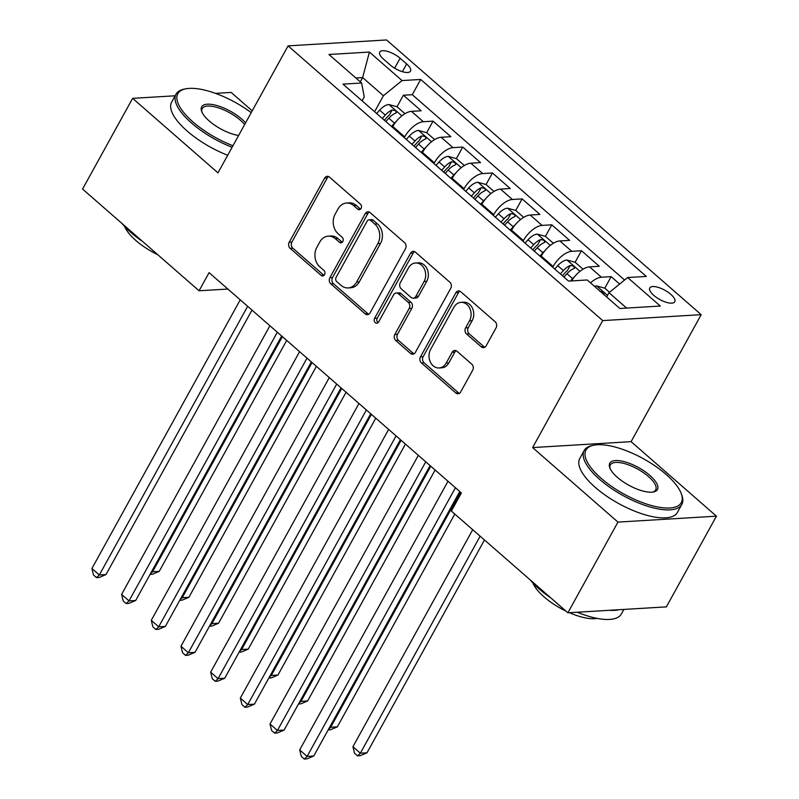 <?xml version="1.0" encoding="UTF-8"?>
<svg xmlns="http://www.w3.org/2000/svg" width="799" height="799" viewBox="0 0 799 799"><rect width="100%" height="100%" fill="white"/><g stroke="black" fill="none" stroke-linecap="round" stroke-linejoin="round"><path stroke-width="1.2" d="M361.108 208.419A3.066 2.457 -93.4 0 0 360.449 204.145L329.488 177.118A4.375 3.516 -93.4 0 0 327.26 176.309A4.375 3.516 -93.4 0 0 324.614 178.137L289.218 242.237A4.375 3.516 -93.4 0 0 290.167 248.349L321.128 275.375A3.066 2.457 -93.4 0 0 322.686 275.945A3.066 2.457 -93.4 0 0 324.544 274.666A3.066 2.457 -93.4 0 0 323.885 270.392L319.87 266.896A14.012 11.236 -93.4 0 1 316.843 247.35L319.79 242.017A14.012 11.236 -93.4 0 1 328.269 236.164A14.012 11.236 -93.4 0 1 335.4 238.761L339.415 242.257A3.066 2.457 -93.4 0 0 340.973 242.826A3.066 2.457 -93.4 0 0 342.831 241.548A3.066 2.457 -93.4 0 0 342.162 237.273L338.157 233.767A14.012 11.236 -93.4 0 1 335.121 214.232L338.077 208.889A14.012 11.236 -93.4 0 1 346.556 203.046A14.012 11.236 -93.4 0 1 353.687 205.633L357.692 209.138A3.066 2.457 -93.4 0 0 359.25 209.698A3.066 2.457 -93.4 0 0 361.108 208.419M670.8 294.342A14.282 5.283 28.9 0 0 658.276 287.4A14.282 5.283 28.9 0 0 649.777 287.95A14.282 5.283 28.9 0 0 653.762 295.36A14.282 5.283 28.9 0 0 666.276 302.302A14.282 5.283 28.9 0 0 674.775 301.752A14.282 5.283 28.9 0 0 670.8 294.342M481.268 346.846A4.375 3.516 -93.4 0 0 483.495 347.665A4.375 3.516 -93.4 0 0 486.152 345.837L496.079 327.85A4.375 3.516 -93.4 0 0 495.13 321.747L460.743 291.725A4.375 3.516 -93.4 0 0 458.516 290.916A4.375 3.516 -93.4 0 0 455.869 292.744L420.484 356.843A4.375 3.516 -93.4 0 0 421.433 362.946L455.81 392.968A4.375 3.516 -93.4 0 0 458.037 393.777A4.375 3.516 -93.4 0 0 460.683 391.949L472.678 370.227A4.375 3.516 -93.4 0 0 471.73 364.124L457.018 351.28A4.375 3.516 -93.4 0 0 454.791 350.461A4.375 3.516 -93.4 0 0 452.144 352.289L446.192 363.066A11.715 9.388 -93.4 0 1 439.1 367.959A11.715 9.388 -93.4 0 1 430.271 361.867A11.715 9.388 -93.4 0 1 430.601 349.453L453.902 307.255A11.715 9.388 -93.4 0 1 460.993 302.362A11.715 9.388 -93.4 0 1 469.822 308.454A11.715 9.388 -93.4 0 1 469.492 320.868L465.607 327.9A4.375 3.516 -93.4 0 0 466.556 334.002L481.268 346.846L483.924 346.686A4.375 3.516 -93.4 0 0 484.803 347.255M532.613 447.58L617.957 522.097L567.879 612.793L666.366 606.87L716.433 516.174L631.1 441.657L701.192 314.666L602.716 320.599L532.613 447.58L631.1 441.657M175.131 95.79L132.634 98.347L217.977 172.864L288.079 45.873L602.716 320.599M132.634 98.347L82.567 189.053L199.071 290.776L227.875 289.048M567.879 612.793L451.375 511.07L461.393 492.933L209.088 272.639L199.071 290.776M405.463 248.729A4.375 3.516 -93.4 0 0 404.514 242.626L370.137 212.604A4.375 3.516 -93.4 0 0 367.91 211.795A4.375 3.516 -93.4 0 0 365.253 213.623L329.867 277.732A4.375 3.516 -93.4 0 0 330.816 283.835L365.193 313.857A4.375 3.516 -93.4 0 0 367.42 314.666A4.375 3.516 -93.4 0 0 370.077 312.838L405.463 248.729M415.44 252.164L449.817 282.187A4.375 3.516 -93.4 0 1 450.766 288.289L415.38 352.389A4.375 3.516 -93.4 0 1 412.733 354.217A4.375 3.516 -93.4 0 1 410.506 353.408L395.785 340.564A4.375 3.516 -93.4 0 1 394.836 334.461L409.188 308.464A4.375 3.516 -93.4 0 0 408.249 302.352L398.481 293.832A4.375 3.516 -93.4 0 0 396.254 293.023A4.375 3.516 -93.4 0 0 393.607 294.851L378.666 321.917A3.066 2.457 -93.4 0 1 376.808 323.196A3.066 2.457 -93.4 0 1 374.491 321.607A3.066 2.457 -93.4 0 1 374.581 318.352L410.566 253.183A4.375 3.516 -93.4 0 1 413.213 251.355A4.375 3.516 -93.4 0 1 415.44 252.164M619.644 284.054L611.155 276.644L604.783 288.189L596.523 285.922A11.825 5.543 131.1 0 0 594.556 286.392M590.491 282.846A17.848 8.37 -48.9 0 1 601.437 277.233L589.562 266.866L599.28 266.277L581.472 250.726L575.1 262.272M552.678 267.216L553.098 266.466A17.848 8.37 -48.9 0 1 571.754 251.315L559.879 240.948L569.597 240.359L551.789 224.809L545.417 236.354M522.995 241.298L523.415 240.549A17.848 8.37 -48.9 0 1 542.072 225.398L530.196 215.031L539.914 214.442L522.107 198.891L515.735 210.437L507.475 208.179A11.825 5.543 131.1 0 0 498.376 213.842L495.37 217.178M493.313 215.38L493.732 214.631A17.848 8.37 -48.9 0 1 512.389 199.48L500.514 189.113L510.231 188.524L492.424 172.974L486.052 184.519M463.63 189.463L464.049 188.714A17.848 8.37 -48.9 0 1 482.706 173.563L470.831 163.196L480.549 162.606L462.741 147.056L456.369 158.602L448.109 156.344A11.825 5.543 131.1 0 0 439.011 162.007L436.004 165.343M433.947 163.555L434.366 162.796A17.848 8.37 -48.9 0 1 453.023 147.645L441.148 137.278L450.866 136.689L433.058 121.138L423.34 121.728A17.848 8.37 131.1 0 0 404.684 136.879L404.264 137.638M426.686 132.684L433.058 121.138M559.879 240.948A17.848 8.37 131.1 0 0 541.223 256.099L540.813 256.849M530.196 215.031A17.848 8.37 131.1 0 0 511.54 230.182L511.12 230.931M500.514 189.113A17.848 8.37 131.1 0 0 481.857 204.264L481.437 205.013M470.831 163.196A17.848 8.37 131.1 0 0 452.174 178.347L451.755 179.096M441.148 137.278A17.848 8.37 131.1 0 0 422.491 152.429L422.072 153.188M383.62 59.246L390.142 64.939A13.833 5.124 28.9 0 0 402.277 71.66A13.833 5.124 28.9 0 0 410.506 71.131A13.833 5.124 28.9 0 0 406.651 63.95L400.119 58.247A13.833 5.124 28.9 0 0 387.984 51.526A13.833 5.124 28.9 0 0 379.755 52.065A13.833 5.124 28.9 0 0 383.62 59.246M701.192 314.666L386.556 39.95L288.079 45.873M626.616 308.074L608.998 292.694L627.664 277.543L646.291 276.424L420.703 79.451L402.067 80.569L383.41 95.72L374.581 111.72M627.664 277.543L660.314 306.047L619.854 308.484L587.205 279.97L568.568 281.098L342.981 84.125L361.617 83.006L328.958 54.492L369.418 52.065L402.067 80.569M624.578 280.04L412.284 94.691L403.375 95.221L421.183 110.771L411.465 111.361A17.848 8.37 131.1 0 0 392.808 126.512L392.389 127.271M453.023 147.645L462.741 147.056M482.706 173.563L492.424 172.974M512.389 199.48L522.107 198.891M542.072 225.398L551.789 224.809M571.754 251.315L581.472 250.726M601.437 277.233L611.155 276.644M608.998 292.694L606.651 296.948M383.41 95.72L362.636 77.583L355.865 77.992M360.279 81.838L362.636 77.583L369.418 52.065M362.077 100.804L364.244 96.879L361.617 83.006M252.214 110.841L231.121 92.424L215.5 93.363M617.957 522.097L716.433 516.174M397.003 106.766L403.375 95.221M412.284 94.691L420.703 79.451M589.562 266.866A17.848 8.37 131.1 0 0 571.545 280.918M360.559 209.128A3.066 2.457 -93.4 0 1 360.359 208.978L356.354 205.473A14.012 11.236 -93.4 0 0 349.213 202.886L346.556 203.046M328.269 236.164L330.936 236.005A14.012 11.236 -93.4 0 1 338.067 238.601L342.072 242.097A3.066 2.457 -93.4 0 0 342.272 242.257M328.609 176.559A4.375 3.516 -93.4 0 0 327.27 177.977L291.885 242.077A4.375 3.516 -93.4 0 0 292.834 248.189L323.785 275.216A3.066 2.457 -93.4 0 0 323.985 275.375M369.258 212.045A4.375 3.516 -93.4 0 0 367.92 213.463L332.534 277.573A4.375 3.516 -93.4 0 0 333.473 283.675L367.86 313.697A4.375 3.516 -93.4 0 0 368.738 314.257M370.586 220.394A3.066 2.457 -93.4 0 0 369.028 219.825A3.066 2.457 -93.4 0 0 367.17 221.103L336.109 277.373A3.066 2.457 -93.4 0 0 336.769 281.647L340.993 285.333A14.012 11.236 -93.4 0 0 348.134 287.93A14.012 11.236 -93.4 0 0 356.614 282.077L377.847 243.615A14.012 11.236 -93.4 0 0 374.811 224.08L370.586 220.394L373.253 220.234A3.066 2.457 -93.4 0 0 371.685 219.665L369.028 219.825M348.134 287.93L350.791 287.77A14.012 11.236 -93.4 0 0 359.27 281.917L356.614 282.077M373.253 220.234L377.478 223.92A14.012 11.236 -93.4 0 1 380.504 243.455L359.27 281.917M396.254 293.023L398.921 292.863A4.375 3.516 -93.4 0 1 401.148 293.672L410.906 302.192A4.375 3.516 -93.4 0 1 411.855 308.304L397.502 334.302A4.375 3.516 -93.4 0 0 398.451 340.404L413.163 353.248A4.375 3.516 -93.4 0 0 414.042 353.817M414.561 251.605A4.375 3.516 -93.4 0 0 413.223 253.023L377.248 318.192A3.066 2.457 -93.4 0 0 378.107 322.626M424.089 281.488A11.715 9.388 -93.4 0 0 424.419 269.073A11.715 9.388 -93.4 0 0 415.59 262.981A11.715 9.388 -93.4 0 0 408.499 267.875L400.289 282.746A4.375 3.516 -93.4 0 0 401.238 288.848L410.996 297.368A4.375 3.516 -93.4 0 0 413.223 298.177A4.375 3.516 -93.4 0 0 415.88 296.349L424.089 281.488L426.746 281.328A11.715 9.388 -93.4 0 0 427.085 268.913A11.715 9.388 -93.4 0 0 418.247 262.821L415.59 262.981M413.223 298.177L415.889 298.017A4.375 3.516 -93.4 0 0 418.536 296.189L415.88 296.349M426.746 281.328L418.536 296.189M460.993 302.362L463.65 302.202A11.715 9.388 -93.4 0 1 472.489 308.294A11.715 9.388 -93.4 0 1 472.149 320.709L468.264 327.74A4.375 3.516 -93.4 0 0 469.213 333.842L483.924 346.686M439.1 367.959L441.767 367.79A11.715 9.388 -93.4 0 0 448.858 362.906L446.192 363.066M456.139 350.711A4.375 3.516 -93.4 0 0 454.801 352.129L448.858 362.906M459.864 291.166A4.375 3.516 -93.4 0 0 458.526 292.584L423.14 356.684A4.375 3.516 -93.4 0 0 424.089 362.786L458.466 392.808A4.375 3.516 -93.4 0 0 459.345 393.368M404.953 113.698L397.033 106.776L388.743 104.509A11.825 5.543 131.1 0 0 379.645 110.172L376.639 113.508M396.474 121.168A11.825 5.543 131.1 0 0 394.486 123.136L391.48 126.472M151.86 571.165L152.569 571.774L159.221 571.375L286.711 340.414M385.837 121.548L388.853 118.212A11.825 5.543 -48.9 0 1 395.695 113.108C396.893 111.351 395.705 110.322 392.139 110.002A11.825 5.543 131.1 0 0 385.288 115.096L382.282 118.432M384.329 120.23L387.205 117.034A6.022 2.826 -48.9 0 1 389.253 115.216L392.139 110.002M395.695 113.108L396.414 112.569M150.412 573.792L152.569 571.774L282.377 336.629M159.221 571.375L152.389 574.271L150.072 574.411M247.65 306.307L99.336 574.98L91.915 568.498L240.229 299.825M251.985 310.092L105.987 574.581L99.336 574.98L96.499 577.627L93.533 575.04L91.915 568.498M105.987 574.581L99.156 577.467L96.499 577.627M251.216 112.639A54.432 20.165 28.9 0 0 185.658 88.849A54.432 20.165 28.9 0 0 192.998 121.967A54.432 20.165 28.9 0 0 232.958 145.728M232.1 147.276A55.77 20.654 -151.1 0 1 191.6 123.096A55.77 20.654 -151.1 0 1 176.05 94.142A55.77 20.654 -151.1 0 1 184.08 89.168L185.658 88.849M238.601 135.51A27.216 10.077 -151.1 0 1 209.238 120.989A27.216 10.077 -151.1 0 1 201.678 111.47A27.216 10.077 -151.1 0 1 213.303 104.679A27.216 10.077 -151.1 0 1 241.707 119.031A27.216 10.077 -151.1 0 1 245.583 122.856M244.634 124.564A25.878 9.588 28.9 0 0 240.309 120.17A25.878 9.588 28.9 0 0 217.618 107.595A25.878 9.588 28.9 0 0 202.217 108.594A25.878 9.588 28.9 0 0 202.007 112.24M142.751 241.608A55.77 20.654 -151.1 0 1 131.116 232.669A55.77 20.654 -151.1 0 1 122.097 223.57M157.763 254.711A40.16 14.871 -151.1 0 1 135.82 240.459A40.16 14.871 -151.1 0 1 124.714 226.526M227.695 155.256A55.77 20.654 -151.1 0 1 187.196 131.076A55.77 20.654 -151.1 0 1 171.635 102.122L176.05 94.142M666.086 474.416A54.432 20.165 28.9 0 0 593.797 445.203A54.432 20.165 28.9 0 0 601.148 478.321A54.432 20.165 28.9 0 0 657.957 507.035A54.432 20.165 28.9 0 0 681.197 493.452A54.432 20.165 28.9 0 0 666.086 474.416M681.197 493.452L681.767 494.961A55.77 20.654 -151.1 0 1 681.837 504.409A55.77 20.654 -151.1 0 1 648.648 506.556A55.77 20.654 -151.1 0 1 599.739 479.46A55.77 20.654 -151.1 0 1 584.189 450.506A55.77 20.654 -151.1 0 1 592.219 445.532L593.797 445.203M649.847 475.395A27.216 10.077 -151.1 0 1 653.522 491.954A27.216 10.077 -151.1 0 1 617.377 477.343A27.216 10.077 -151.1 0 1 609.817 467.824A27.216 10.077 -151.1 0 1 621.442 461.033A27.216 10.077 -151.1 0 1 649.847 475.395M652.693 492.084A25.878 9.588 28.9 0 0 655.669 489.967A25.878 9.588 28.9 0 0 648.448 476.524A25.878 9.588 28.9 0 0 625.757 463.959A25.878 9.588 28.9 0 0 610.356 464.948A25.878 9.588 28.9 0 0 610.146 468.604M550.901 597.972A55.77 20.654 -151.1 0 1 539.255 589.033A55.77 20.654 -151.1 0 1 530.246 579.934M565.902 611.075A40.16 14.871 -151.1 0 1 543.969 596.813A40.16 14.871 -151.1 0 1 532.863 582.89M681.837 504.409L677.432 512.389A55.77 20.654 -151.1 0 1 644.244 514.536A55.77 20.654 -151.1 0 1 595.335 487.44A55.77 20.654 -151.1 0 1 579.784 458.486L584.189 450.506M597.163 618.386A40.16 14.871 -151.1 0 1 569.457 612.703M619.085 609.717A55.77 20.654 -151.1 0 1 609.397 610.296M623.869 609.427L621.352 613.982A55.77 20.654 -151.1 0 1 577.317 612.234M434.636 139.615L426.716 132.694L418.426 130.427A11.825 5.543 131.1 0 0 409.328 136.09L406.321 139.425M426.157 147.086A11.825 5.543 131.1 0 0 424.169 149.053L421.163 152.389M181.543 597.083L182.252 597.692L188.904 597.292L316.394 366.332M415.52 147.465L418.536 144.12A11.825 5.543 -48.9 0 1 425.378 139.026C426.576 137.268 425.388 136.239 421.822 135.92A11.825 5.543 131.1 0 0 414.971 141.014L411.964 144.349M414.012 146.147L416.888 142.951A6.022 2.826 -48.9 0 1 418.936 141.133L421.822 135.92M425.378 139.026L426.097 138.487M180.095 599.709L182.252 597.692L312.059 362.546M188.904 597.292L182.072 600.189L179.755 600.329M455.839 172.993A11.825 5.543 131.1 0 0 453.852 174.961L450.846 178.307M464.319 165.523L456.399 158.611M211.226 623L211.935 623.61L218.586 623.21L346.077 392.249M445.203 173.383L448.219 170.037A11.825 5.543 -48.9 0 1 455.06 164.944C456.259 163.186 455.07 162.157 451.505 161.827A11.825 5.543 131.1 0 0 444.653 166.931L441.647 170.267M443.695 172.065L446.571 168.859A6.022 2.826 -48.9 0 1 448.619 167.051L451.505 161.827M455.06 164.944L455.78 164.404M209.777 625.627L211.935 623.61L341.742 388.464M218.586 623.21L211.755 626.106L209.438 626.246M494.002 191.44L486.082 184.529L477.792 182.262A11.825 5.543 131.1 0 0 468.693 187.925L465.687 191.261M485.522 198.911A11.825 5.543 131.1 0 0 483.535 200.879L480.529 204.224M240.908 648.918L241.618 649.527L248.269 649.128L375.76 418.167M474.886 199.301L477.902 195.955A11.825 5.543 -48.9 0 1 484.743 190.861C485.942 189.103 484.753 188.075 481.188 187.745A11.825 5.543 131.1 0 0 474.336 192.849L471.33 196.184M473.378 197.982L476.254 194.776A6.022 2.826 -48.9 0 1 478.301 192.968L481.188 187.745M484.743 190.861L485.462 190.322M239.46 651.545L241.618 649.527L371.425 414.381M248.269 649.128L241.438 652.024L239.121 652.164M515.205 224.829A11.825 5.543 131.1 0 0 513.218 226.796L510.211 230.142M523.685 217.358L515.764 210.447M270.591 674.835L271.3 675.445L277.952 675.045L405.443 444.084M504.578 225.218L507.585 221.872A11.825 5.543 -48.9 0 1 514.426 216.779C515.625 215.021 514.436 213.982 510.871 213.663A11.825 5.543 131.1 0 0 504.019 218.766L501.013 222.102M503.06 223.89L505.937 220.694A6.022 2.826 -48.9 0 1 507.984 218.886L510.871 213.663M514.426 216.779L515.145 216.239M269.143 677.462L271.3 675.445L401.108 440.299M277.952 675.045L271.121 677.942L268.804 678.081M277.333 332.224L129.019 600.898L121.598 594.416L269.912 325.742M281.667 336.009L135.67 600.498L129.019 600.898L126.182 603.545L123.216 600.958L121.598 594.416M135.67 600.498L128.839 603.385L126.182 603.545M307.016 358.142L158.701 626.816L151.281 620.334L299.595 351.66M311.35 361.927L165.353 626.416L158.701 626.816L155.865 629.462L152.899 626.875L151.281 620.334M165.353 626.416L158.522 629.302L155.865 629.462M336.699 384.059L188.384 652.733L180.964 646.251L329.278 377.577M341.033 387.845L195.036 652.334L188.384 652.733L185.548 655.38L182.581 652.793L180.964 646.251M195.036 652.334L188.204 655.22L185.548 655.38M366.381 409.977L218.067 678.651L210.646 672.169L358.961 403.495M370.716 413.762L224.719 678.241L218.067 678.651L215.231 681.297L212.264 678.711L210.646 672.169M224.719 678.241L217.897 681.138L215.231 681.297M553.367 243.276L545.447 236.364L537.158 234.097A11.825 5.543 131.1 0 0 528.059 239.76L525.053 243.096M544.888 250.746A11.825 5.543 131.1 0 0 542.901 252.714L539.894 256.06M300.274 700.743L300.983 701.362L307.635 700.963L435.125 470.002M534.261 251.136L537.268 247.79A11.825 5.543 -48.9 0 1 544.109 242.696C545.308 240.938 544.119 239.9 540.553 239.58A11.825 5.543 131.1 0 0 533.702 244.684L530.696 248.02M532.743 249.807L535.63 246.611A6.022 2.826 -48.9 0 1 537.667 244.804L540.553 239.58M544.109 242.696L544.828 242.157M298.826 703.38L300.983 701.362L430.791 466.216M307.635 700.963L300.804 703.849L298.486 703.989M396.064 435.894L247.75 704.558L240.329 698.086L388.644 429.413M400.399 439.68L254.402 704.159L247.75 704.558L244.913 707.215L241.947 704.628L240.329 698.086M254.402 704.159L247.58 707.055L244.913 707.215M583.05 269.193L575.13 262.282L566.841 260.005A11.825 5.543 131.1 0 0 557.742 265.677L554.736 269.013M574.571 276.664A11.825 5.543 131.1 0 0 572.583 278.631L570.476 280.978M329.957 726.661L330.666 727.28L337.318 726.88L454.801 514.057M563.944 277.053L566.95 273.707A11.825 5.543 -48.9 0 1 573.792 268.614C574.99 266.856 573.802 265.817 570.236 265.498A11.825 5.543 131.1 0 0 563.385 270.601L560.379 273.937M562.426 275.725L565.312 272.529A6.022 2.826 -48.9 0 1 567.35 270.721L570.236 265.498M573.792 268.614L574.511 268.074M328.509 729.297L330.666 727.28L460.474 492.134M337.318 726.88L330.486 729.767L328.169 729.906M425.747 461.812L277.433 730.476L270.012 724.004L418.326 455.33M430.082 465.597L284.084 730.076L277.433 730.476L274.596 733.132L271.63 730.546L270.012 724.004M284.084 730.076L277.263 732.973L274.596 733.132M609.497 292.284L604.813 288.199M472.718 529.707L352.928 746.715L360.349 753.197L367.001 752.798L484.484 539.974M603.475 294.531C604.673 292.774 603.485 291.735 599.919 291.415M367.001 752.798L360.169 755.684L357.513 755.844L360.349 753.197L480.139 536.189M357.513 755.844L354.546 753.257L352.928 746.715M455.43 487.73L307.116 756.393L299.695 749.921L448.009 481.248M459.765 491.515L313.767 755.994L307.116 756.393L304.279 759.05L301.313 756.463L299.695 749.921M313.767 755.994L306.946 758.89L304.279 759.05M553.098 266.466L541.223 256.099M523.415 240.549L511.54 230.182M493.732 214.631L481.857 204.264M464.049 188.714L452.174 178.347M434.366 162.796L422.491 152.429M404.684 136.879L392.808 126.512M423.34 121.728L411.465 111.361M394.636 68.185L400.119 58.247M402.376 71.69L406.651 63.95M356.354 205.473L353.687 205.633M342.072 242.097L339.415 242.257M338.067 238.601L335.4 238.761M323.785 275.216L321.128 275.375M292.834 248.189L290.167 248.349M291.885 242.077L289.218 242.237M327.27 177.977L324.614 178.137M360.359 208.978L357.692 209.138M367.86 313.697L365.193 313.857M333.473 283.675L330.816 283.835M332.534 277.573L329.867 277.732M367.92 213.463L365.253 213.623M380.504 243.455L377.847 243.615M377.478 223.92L374.811 224.08M413.163 353.248L410.506 353.408M398.451 340.404L395.785 340.564M397.502 334.302L394.836 334.461M411.855 308.304L409.188 308.464M410.906 302.192L408.249 302.352M401.148 293.672L398.481 293.832M377.248 318.192L374.581 318.352M413.223 253.023L410.566 253.183M469.213 333.842L466.556 334.002M468.264 327.74L465.607 327.9M472.149 320.709L469.492 320.868M454.801 352.129L452.144 352.289M458.466 392.808L455.81 392.968M424.089 362.786L421.433 362.946M423.14 356.684L420.484 356.843M458.526 292.584L455.869 292.744M401.867 115.845L388.943 104.559M385.288 115.096L379.645 110.172M394.486 123.136L388.853 118.212M431.55 141.763L418.626 130.477M414.971 141.014L409.328 136.09M424.169 149.053L418.536 144.12M461.233 167.68L448.309 156.394M444.653 166.931L439.011 162.007M453.852 174.961L448.219 170.037M490.916 193.598L477.992 182.312M474.336 192.849L468.693 187.925M483.535 200.879L477.902 195.955M520.598 219.515L507.685 208.229M504.019 218.766L498.376 213.842M513.218 226.796L507.585 221.872M550.281 245.423L537.367 234.147M533.702 244.684L528.059 239.76M542.901 252.714L537.268 247.79M579.964 271.34L567.05 260.065M563.385 270.601L557.742 265.677M572.583 278.631L566.95 273.707M607.51 295.4L596.733 285.982"/></g></svg>
